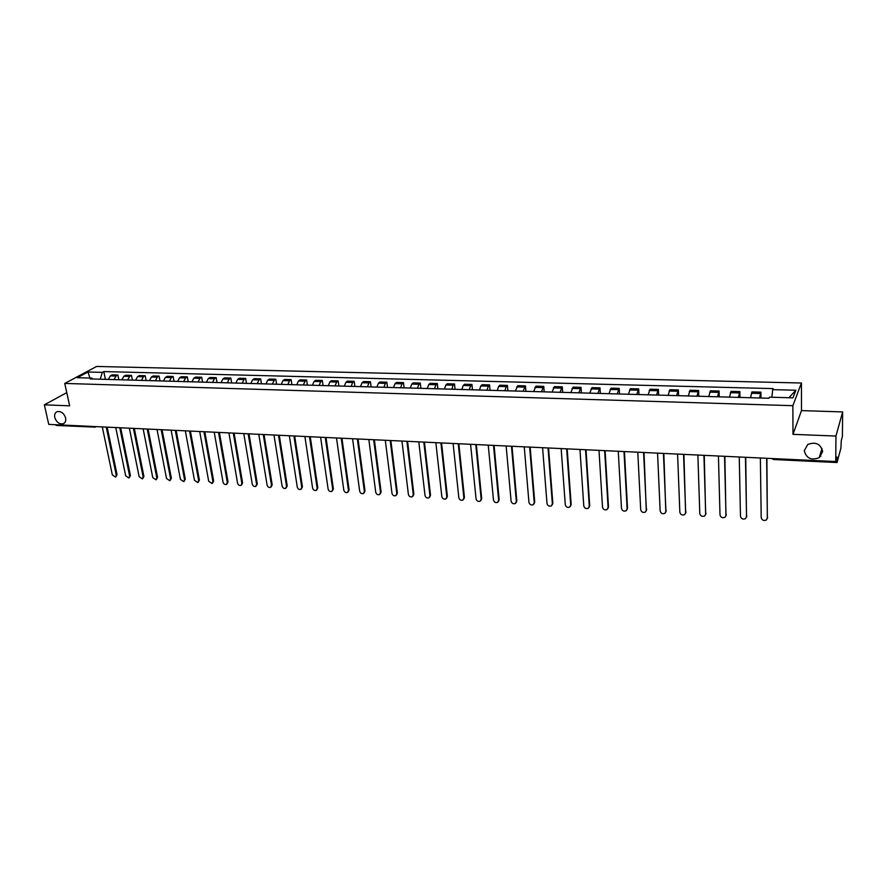 <?xml version="1.0" encoding="UTF-8"?>
<svg xmlns="http://www.w3.org/2000/svg" width="887" height="887" viewBox="0 0 887 887"><rect width="100%" height="100%" fill="white"/><g stroke="black" fill="none" stroke-linecap="round" stroke-linejoin="round"><path stroke-width="1.33" d="M65.605 417.954C66.115 420.881 65.305 422.822 63.188 423.786C59.274 424.363 56.469 422.267 54.772 417.478C54.251 414.528 55.072 412.577 57.211 411.623C61.125 411.058 63.919 413.176 65.605 417.954M822.637 451.527L819.255 457.648C811.317 460.686 806.327 458.368 804.276 450.707L807.758 444.476C815.685 441.538 820.641 443.888 822.637 451.527M835.953 436.049L842.65 411.923L801.482 410.603L801.438 383.007L96.628 366.453L64.751 383.428L792.867 405.681L792.989 434.353L835.953 436.049L835.731 461.55L48.752 424.385L44.35 404.827L69.641 405.825L64.751 383.428M842.65 411.923L842.384 436.471L841.253 440.75L840.931 448.013L837.062 462.537L773.353 459.51L773.131 458.59M95.186 427.135L56.38 425.45L55.404 424.696M66.769 392.642L44.35 404.827M835.931 460.808L836.918 460.852L836.951 456.938L835.731 461.55M836.918 460.852L837.062 462.537M759.538 397.986L760.902 392.154L751.965 391.91L750.557 397.731M760.979 398.03L760.902 392.154M738.394 397.387L739.858 391.588L731.043 391.355L729.535 397.132M739.969 397.431L739.858 391.588M717.528 396.788L719.091 391.034L710.398 390.801L708.791 396.544M719.246 396.844L719.091 391.034M696.938 396.201L698.601 390.491L690.008 390.258L688.312 395.957M698.79 396.256L698.601 390.491M676.615 395.624L678.378 389.947L669.896 389.726L668.099 395.38M678.588 395.68L678.378 389.947M656.546 395.048L658.398 389.415L650.027 389.193L648.142 394.815M658.653 395.114L658.398 389.415M636.744 394.493L638.684 388.894L630.424 388.672L628.439 394.249M638.962 394.549L638.684 388.894M617.197 393.928L619.226 388.373L611.054 388.162L608.992 393.695M619.536 393.994L619.226 388.373M597.882 393.385L600 387.863L591.939 387.652L589.788 393.152M600.344 393.451L600 387.863M578.823 392.841L581.018 387.353L573.057 387.142L570.829 392.608M581.384 392.908L581.018 387.353M559.996 392.309L562.269 386.854L554.408 386.643L552.102 392.076M562.668 392.376L562.269 386.854M541.403 391.777L543.753 386.366L535.992 386.155L533.608 391.555M544.186 391.854L543.753 386.366M523.031 391.256L525.47 385.878L517.797 385.679L515.336 391.034M525.924 391.333L525.47 385.878M504.891 390.735L506.211 386.621L507.408 385.401L499.824 385.191L498.616 386.422L497.285 390.513M507.885 390.823L507.408 385.401M486.974 390.225L488.327 386.133L489.557 384.925L482.073 384.725L480.832 385.934L479.468 390.014M490.056 390.313L489.557 384.925M469.278 389.726L470.664 385.657L471.928 384.448L464.533 384.259L463.258 385.457L461.85 389.504M472.461 389.814L471.928 384.448M451.793 389.227L453.213 385.191L454.51 383.982L447.203 383.794L445.884 384.991L444.454 389.016M455.064 389.315L454.51 383.982M434.508 388.728L435.96 384.725L437.291 383.528L430.073 383.339L428.731 384.526L427.257 388.528M437.868 388.828L437.291 383.528M417.433 388.24L418.919 384.259L420.283 383.073L413.154 382.885L411.768 384.071L410.271 388.04M420.881 388.34L420.283 383.073M400.558 387.763L402.077 383.805L403.474 382.63L396.422 382.441L395.014 383.616L393.484 387.564M404.095 387.863L403.474 382.63M383.883 387.286L385.435 383.35L386.865 382.186L379.891 381.998L378.45 383.162L376.897 387.087M387.508 387.397L386.865 382.186M367.406 386.821L368.981 382.907L370.444 381.743L363.559 381.565L362.084 382.718L360.499 386.621M371.11 386.92L370.444 381.743M351.119 386.355L352.727 382.463L354.212 381.321L347.405 381.133L345.908 382.286L344.289 386.167M354.9 386.466L354.212 381.321M335.02 385.9L336.65 382.031L338.169 380.889L331.439 380.711L329.909 381.853L328.268 385.701M338.878 386.011L338.169 380.889M319.109 385.446L320.761 381.598L322.314 380.468L315.661 380.29L314.098 381.421L312.424 385.257M323.034 385.557L322.314 380.468M303.365 384.991L305.061 381.177L306.636 380.046L300.05 379.869L298.464 381L296.768 384.814M307.379 385.113L306.636 380.046M287.82 384.559L289.528 380.756L291.136 379.636L284.627 379.459L283.008 380.578L281.29 384.37M291.89 384.67L291.136 379.636M272.431 384.115L274.172 380.346L275.802 379.226L269.371 379.059L267.73 380.168L265.978 383.927M276.578 384.237L275.802 379.226M257.23 383.683L258.993 379.935L260.645 378.827L254.281 378.649L252.618 379.758L250.844 383.506M261.443 383.805L260.645 378.827M242.195 383.251L243.98 379.525L245.655 378.427L239.368 378.261L237.672 379.359L235.875 383.073M246.475 383.372L245.655 378.427M227.316 382.829L229.134 379.126L230.831 378.028L224.611 377.862L222.892 378.96L221.074 382.652M231.662 382.951L230.831 378.028M212.614 382.408L214.443 378.727L216.173 377.64L210.019 377.474L208.279 378.561L206.438 382.242M217.016 382.541L216.173 377.64M198.067 381.998L199.919 378.328L201.671 377.252L195.583 377.086L193.821 378.172L191.958 381.82M202.535 382.12L201.671 377.252M183.676 381.587L185.56 377.94L187.323 376.875L181.303 376.709L179.529 377.784L177.644 381.421M188.21 381.72L187.323 376.875M169.45 381.188L171.346 377.563L173.142 376.487L167.177 376.332L165.381 377.396L163.474 381.011M174.029 381.31L173.142 376.487M155.369 380.778L157.287 377.175L159.106 376.121L153.207 375.966L151.389 377.019L149.459 380.612M160.015 380.911L159.106 376.121M141.443 380.39L143.384 376.798L145.213 375.744L139.392 375.589L137.54 376.642L135.6 380.224M146.144 380.523L145.213 375.744M127.673 379.991L129.624 376.432L131.476 375.378L125.71 375.234L123.847 376.276L121.885 379.824M132.418 380.124L131.476 375.378M114.035 379.603L116.009 376.066L117.882 375.024L112.183 374.868L110.298 375.911L108.314 379.448M118.836 379.747L117.882 375.024M771.878 397.254L772.677 389.637L795.894 390.236L792.978 397.842L769.428 397.176L768.962 398.252L90.263 378.926L91.76 378.117L77.302 377.707L87.99 371.997L102.349 372.374L100.209 379.215M772.677 389.637L773.12 388.606L103.801 371.575L102.349 372.374M801.438 383.007L792.867 405.681M801.482 410.603L792.989 434.353M105.409 379.359L103.801 371.575M92.902 379.004L91.76 378.117M820.874 456.206L819.699 456.151M795.894 390.236L788.909 397.731M89.92 378.062L87.99 371.997M766.9 458.291L767.322 518.463M760.37 457.991L761.201 517.62C761.955 520.248 763.674 521.035 766.335 520.004L767.366 518.03L766.645 458.28M745.745 457.293L746.499 517.176M739.259 456.993L740.468 516.256C741.21 518.84 742.896 519.638 745.512 518.64L746.544 516.655L745.457 457.282M724.867 456.306L725.943 515.89M718.437 456.007L720 514.903C720.743 517.465 722.395 518.252 724.967 517.298L725.998 515.303L724.546 456.295M704.256 455.341L705.642 514.626M697.881 455.031L699.788 513.573C700.519 516.09 702.149 516.899 704.677 515.979L705.719 513.972L703.912 455.319M683.91 454.377L685.607 513.385M677.59 454.077L679.841 512.265C680.562 514.748 682.17 515.547 684.642 514.671L685.695 512.653L683.544 454.355M663.831 453.423L665.827 512.143M657.555 453.135L660.15 510.967C660.859 513.418 662.434 514.216 664.873 513.373L665.926 511.344L663.443 453.412M644.006 452.492L646.29 510.912M637.786 452.204L640.691 509.681C641.412 512.109 642.953 512.908 645.348 512.098L646.401 510.058L643.585 452.47M624.426 451.572L627.519 508.129L626.998 509.703M618.261 451.272L621.488 508.417C622.197 510.812 623.716 511.611 626.067 510.834L627.131 508.794L623.993 451.55M605.1 450.651L608.493 506.876L607.939 508.506M598.991 450.363L602.517 507.176C603.215 509.526 604.723 510.335 607.03 509.582L608.094 507.541L604.646 450.629M586.019 449.753L589.711 505.645L589.123 507.309M579.954 449.465L583.79 505.934C584.478 508.273 585.963 509.071 588.225 508.351L589.29 506.3L585.542 449.731M567.17 448.866L571.161 504.426L570.541 506.133M561.149 448.578L565.285 504.725C565.973 507.02 567.425 507.83 569.654 507.131L570.718 505.08L566.671 448.844M548.554 447.99L552.823 503.228L552.18 504.969M542.589 447.702L547.002 503.517C547.678 505.79 549.12 506.588 551.315 505.923L552.368 503.871L548.044 447.957M530.171 447.115L534.717 502.031L534.052 503.816M524.25 446.837L528.94 502.33C529.617 504.581 531.036 505.379 533.198 504.736L534.24 502.674L529.639 447.092M512.021 446.261L516.833 500.867L516.134 502.674M506.144 445.984L511.1 501.155C511.777 503.372 513.174 504.171 515.292 503.55L516.334 501.499L511.455 446.228M494.081 445.407L499.159 499.703L498.427 501.543M488.249 445.141L493.471 499.991C494.137 502.186 495.523 502.984 497.607 502.386L498.649 500.335L493.505 445.385M476.352 444.575L481.685 498.561L480.942 500.423M470.576 444.298L476.053 498.849C476.718 501.022 478.071 501.82 480.133 501.233L481.164 499.181L475.765 444.542M458.845 443.744L464.433 497.419L463.657 499.314M453.102 443.478L458.834 497.707C459.499 499.858 460.841 500.656 462.859 500.102L463.89 498.039L458.235 443.722M441.549 442.935L447.37 496.299L446.582 498.217M435.85 442.657L441.826 496.587C442.491 498.716 443.81 499.514 445.795 498.971L446.826 496.92L440.917 442.901M424.452 442.125L430.517 495.201L429.696 497.13M418.797 441.859L425.017 495.489C425.671 497.585 426.98 498.383 428.931 497.862L429.951 495.811L423.809 442.092M407.565 441.327L413.852 494.103L413.02 496.055M401.955 441.061L408.397 494.392C409.051 496.476 410.337 497.263 412.267 496.764L413.275 494.713L406.9 441.294M390.868 440.54L397.387 493.028L396.533 494.99M385.302 440.274L391.976 493.305C392.619 495.367 393.895 496.155 395.79 495.678L396.799 493.627L390.191 440.506M374.369 439.764L381.111 491.952L380.235 493.926M368.837 439.497L375.733 492.241C376.376 494.281 377.64 495.068 379.503 494.602L380.501 492.551L373.671 439.73M358.06 438.987L365.012 490.899L364.125 492.884M352.571 438.732L359.678 491.187C360.322 493.205 361.563 493.981 363.404 493.538L364.391 491.487L357.35 438.954M341.938 438.222L349.101 489.857L348.203 491.853M336.495 437.967L343.812 490.134C344.455 492.141 345.686 492.917 347.493 492.485L348.469 490.444L341.218 438.189M326.006 437.479L333.368 488.826L332.448 490.833M320.595 437.224L328.123 489.103C328.755 491.088 329.975 491.864 331.76 491.442L332.725 489.402L325.263 437.435M310.25 436.737L317.812 487.806L316.881 489.812M304.884 436.482L312.601 488.083C313.244 490.045 314.442 490.821 316.204 490.411L317.158 488.382L309.496 436.692M294.672 435.994L302.434 486.797L301.491 488.815M289.339 435.739L297.267 487.074C297.899 489.014 299.085 489.79 300.815 489.391L301.768 487.373L293.907 435.96M279.272 435.273L287.222 485.799L286.268 487.828M273.983 435.018L282.088 486.076C282.731 487.994 283.895 488.77 285.603 488.393L286.545 486.364L278.496 435.229M264.049 434.552L272.176 484.812L271.2 486.863M258.793 434.297L267.087 485.089C267.719 486.996 268.883 487.761 270.557 487.395L271.489 485.377L263.251 434.508M248.992 433.843L257.297 483.836L256.299 485.91M243.77 433.588L252.252 484.102C252.873 485.998 254.026 486.763 255.678 486.409L256.609 484.391L248.183 433.798M234.101 433.133L242.583 482.861L241.563 484.956M228.913 432.889L237.572 483.138C238.193 485.012 239.335 485.777 240.965 485.433L241.885 483.426L233.281 433.1M219.377 432.435L228.026 481.907L226.983 484.025M214.222 432.202L223.047 482.184C223.679 484.036 224.799 484.801 226.407 484.468L227.316 482.461L218.546 432.401M204.808 431.747L213.634 480.965L212.57 483.093M199.697 431.514L208.689 481.242L212.015 483.515L212.902 481.519L203.966 431.714M190.406 431.071L199.387 480.033L198.311 482.173M185.328 430.827L194.475 480.299L197.768 482.572L198.655 480.577L189.552 431.027M176.147 430.395L185.294 479.102L184.197 481.253M171.113 430.162L180.427 479.379L183.676 481.641L184.551 479.645L175.282 430.361M162.055 429.729L171.357 478.193L170.237 480.355M157.043 429.496L166.512 478.459L169.739 480.71L170.603 478.736L161.179 429.696M148.107 429.075L157.564 477.284L156.434 479.457M143.14 428.842L152.752 477.561L155.946 479.8L156.799 477.827L147.22 429.031M134.314 428.421L143.905 476.386L142.774 478.57M129.369 428.188L139.137 476.663L142.297 478.891L143.14 476.918L133.416 428.377M120.665 427.778L130.4 475.499L129.247 477.694M115.754 427.545L125.666 475.776L128.792 478.004L129.624 476.031L119.756 427.734M107.161 427.146L117.04 474.623L115.875 476.818M102.282 426.913L112.339 474.9L115.432 477.117L116.252 475.155L106.24 427.102M123.847 376.276L129.624 376.432M137.54 376.642L143.384 376.798M151.389 377.019L157.287 377.175M165.381 377.396L171.346 377.563M179.529 377.784L185.56 377.94M193.821 378.172L199.919 378.328M208.279 378.561L214.443 378.727M222.892 378.96L229.134 379.126M237.672 379.359L243.98 379.525M252.618 379.758L258.993 379.935M267.73 380.168L274.172 380.346M283.008 380.578L289.528 380.756M298.464 381L305.061 381.177M314.098 381.421L320.761 381.598M329.909 381.853L336.65 382.031M345.908 382.286L352.727 382.463M362.084 382.718L368.981 382.907M378.45 383.162L385.435 383.35M395.014 383.616L402.077 383.805M411.768 384.071L418.919 384.259M428.731 384.526L435.96 384.725M445.884 384.991L453.213 385.191M463.258 385.457L470.664 385.657M480.832 385.934L488.327 386.133M498.616 386.422L506.211 386.621M516.633 386.909L524.317 387.109M534.861 387.397L542.644 387.608M553.322 387.896L561.194 388.107M572.004 388.406L579.987 388.617M590.93 388.916L599.002 389.138M610.09 389.437L618.272 389.659M629.493 389.958L637.786 390.18M649.151 390.491L657.544 390.723M669.064 391.034L677.557 391.256M689.232 391.577L697.836 391.81M709.655 392.132L718.381 392.364M730.356 392.686L739.193 392.93M751.333 393.251L760.292 393.495M110.298 375.911L116.009 376.066M93.712 426.503L94.654 427.268L96.273 426.625M773.508 459.311L771.435 458.512M767.366 518.03L767.61 517.321M746.544 516.655L746.821 515.957M725.998 515.303L726.298 514.604M705.719 513.972L706.03 513.274M685.695 512.653L686.028 511.965M665.926 511.344L666.281 510.668M646.401 510.058L646.778 509.393M627.131 508.794L627.519 508.129M608.094 507.541L608.493 506.876M589.29 506.3L589.711 505.645M570.718 505.08L571.161 504.426M552.368 503.871L552.823 503.228M534.24 502.674L534.717 502.031M516.334 501.499L516.833 500.867M498.649 500.335L499.159 499.703M481.164 499.181L481.685 498.561M463.89 498.039L464.433 497.419M446.826 496.92L447.37 496.299M429.951 495.811L430.517 495.201M413.275 494.713L413.852 494.103M396.799 493.627L397.387 493.028M380.501 492.551L381.111 491.952M364.391 491.487L365.012 490.899M348.469 490.444L349.101 489.857M332.725 489.402L333.368 488.826M317.158 488.382L317.812 487.806M301.768 487.373L302.434 486.797M286.545 486.364L287.222 485.799M271.489 485.377L272.176 484.812M256.609 484.391L257.297 483.836M241.885 483.426L242.583 482.861M227.316 482.461L228.026 481.907M212.902 481.519L213.634 480.965M198.655 480.577L199.387 480.033M184.551 479.645L185.294 479.102M170.603 478.736L171.357 478.193M156.799 477.827L157.564 477.284M143.14 476.918L143.905 476.386M129.624 476.031L130.4 475.499M116.252 475.155L117.04 474.623M63.188 423.786L64.274 423.154M819.255 457.648L821.983 448.456"/></g></svg>
